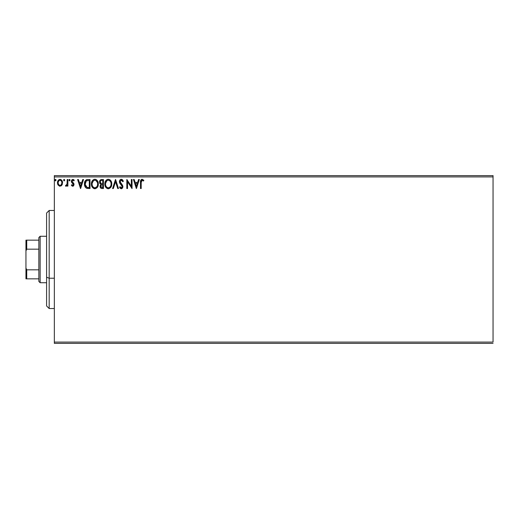 <?xml version="1.0" encoding="UTF-8"?>
<svg xmlns="http://www.w3.org/2000/svg" width="519" height="519" viewBox="0 0 519 519"><rect width="100%" height="100%" fill="white"/><g stroke="black" fill="none" stroke-linecap="round" stroke-linejoin="round"><path stroke-width="0.78" d="M54.339 176.921L493.05 176.921L493.05 342.079L54.339 342.079L54.339 176.921L54.339 343.37L493.05 343.37L54.339 343.37L54.339 342.079L493.05 342.079L493.05 176.921L54.339 176.921L54.339 175.63L54.339 176.921M61.884 185.121L62.527 182.195L61.132 179.697L58.894 179.697L57.609 181.618L57.836 184.589L59.451 186.139L61.527 185.562L62.559 182.779C62.578 180.91 61.729 179.775 60.009 179.386C58.297 179.775 57.447 180.91 57.466 182.779L58.141 185.127L60.009 186.217L61.884 185.121M67.191 179.503L67.885 179.503L67.191 179.503L67.035 184.206L65.452 185.99L66.393 186.113L67.191 185.127L67.191 186.1L67.885 186.1L67.885 179.503L67.885 186.1L67.885 179.503L67.191 179.503L67.081 183.986L65.452 185.99L65.984 186.217L67.191 185.127L67.191 186.1L67.885 186.1L67.191 186.1M72.699 186.217L73.711 185.64L74.009 184.219L72.219 181.884L72.109 180.884L72.978 180.197L73.854 180.891L74.256 180.275L72.822 179.386L71.927 179.762L71.363 181.125L71.667 182.448L73.315 184.362L72.809 185.387L71.765 184.712L71.363 185.277L72.29 186.126L72.699 186.217L74.022 184.485L73.802 183.467L72.057 181.254L72.9 180.197L73.854 180.891L74.256 180.275L72.822 179.386L71.363 181.293L71.59 182.312L73.328 184.517L72.66 185.406L71.765 184.712L71.363 185.277L72.699 186.217M87.906 179.503L86.173 179.872L85.012 181.202L84.487 183.11L84.642 185.64L85.505 187.437L86.485 188.209L90.001 188.533L90.001 179.503L87.906 179.503C85.492 179.827 84.344 181.293 84.448 183.901C84.338 185.757 85.019 187.19 86.485 188.209L90.001 188.533L90.001 179.503L90.001 188.533L88.639 188.533M101.4 179.509L103.437 179.503L100.939 179.606L99.791 180.709L99.635 182.98L100.926 184.375L100.122 185.75L100.199 187.158L101.296 188.423L103.437 188.533L103.437 179.503L103.437 188.533L103.437 179.503L101.633 179.503C100.219 179.717 99.505 180.573 99.499 182.065L100.926 184.375L100.076 186.295C100.089 187.716 100.783 188.462 102.159 188.533L103.437 188.533L102.159 188.533M113.343 188.533L112.584 188.533L115.478 179.503L112.584 188.533L113.343 188.533L115.536 181.682L117.735 188.533L118.488 188.533L115.594 179.503L118.488 188.533L115.594 179.503L112.584 188.533L113.343 188.533L115.536 181.682L117.735 188.533L118.488 188.533L117.735 188.533M131.346 179.503L131.346 186.217L126.831 179.503L126.831 188.533L127.525 188.533L127.525 181.793L132.04 188.533L132.04 179.503L131.346 179.503L132.04 179.503L131.346 179.503L131.346 186.217L126.831 179.503L126.831 188.533L127.525 188.533L127.525 181.793L132.04 188.533L132.04 179.503L131.891 188.533M141.187 182.526L141.544 180.502L142.388 180.229L143.497 181.008L143.847 180.307L142.141 179.269L140.668 180.43L140.493 188.533L141.187 188.533L141.187 182.526L142.154 180.197L143.497 181.008L143.847 180.307L142.141 179.269C140.766 179.736 140.214 180.794 140.493 182.435L140.493 188.533L141.187 188.533L141.187 182.526M138.579 179.503L139.332 179.503L136.439 188.533L139.332 179.503L138.579 179.503L137.652 182.396L135.115 182.396L134.187 179.503L133.428 179.503L136.322 188.533L139.332 179.503L138.579 179.503L137.652 182.396L135.115 182.396L134.187 179.503L133.428 179.503L136.322 188.533L133.428 179.503L134.187 179.503M121.323 179.269L119.902 180.093L119.415 181.715L119.863 183.317L122.173 186.379L121.485 187.813L120.687 187.593L120.077 186.678L119.532 187.236L120.2 188.254L121.277 188.76L122.503 188.06L122.867 186.295L120.337 182.61L120.213 181.105L121.375 180.197L122.789 181.702L123.353 181.241L122.361 179.658L121.323 179.269C120.064 179.542 119.428 180.359 119.415 181.715L122.199 186.691L121.284 187.839L120.077 186.678L119.532 187.236L121.277 188.76L122.893 186.658L122.536 185.283L120.11 181.728L121.375 180.197L122.789 181.702L123.353 181.241L121.323 179.269M111.773 183.979L111.313 181.605L110.437 180.249L109.087 179.379L107.881 179.295L106.752 179.736L105.389 181.391L104.87 184.835L106.161 187.787L107.53 188.657L108.75 188.734L110.962 187.087L111.773 183.979C111.806 181.403 110.644 179.834 108.289 179.269C105.934 179.853 104.78 181.442 104.825 184.018C104.78 186.626 105.954 188.209 108.341 188.76C110.683 188.15 111.825 186.555 111.773 183.979M98.344 183.979L97.883 181.605L97.008 180.249L95.658 179.379L94.056 179.386L92.713 180.268L91.74 181.89L91.584 185.64L93.355 188.313L95.314 188.734L97.533 187.087L98.344 183.979C98.376 181.403 97.209 179.834 94.854 179.269C92.505 179.853 91.35 181.442 91.396 184.018C91.35 186.626 92.518 188.209 94.912 188.76C97.248 188.15 98.389 186.555 98.344 183.979M82.761 179.503L83.52 179.503L80.627 188.533L83.52 179.503L82.761 179.503L81.833 182.396L79.297 182.396L78.369 179.503L77.61 179.503L80.51 188.533L83.52 179.503L82.761 179.503L81.833 182.396L79.297 182.396L78.369 179.503L77.61 179.503L80.51 188.533L77.61 179.503L78.369 179.503M70.078 180.009L69.507 179.386L68.93 180.138L69.507 179.386L70.084 180.138L69.637 179.399L69.072 179.639L69.254 180.82L70.084 180.138L69.507 180.891L70.084 180.138L69.507 180.891L68.93 180.138L69.572 180.884M64.758 180.138L64.181 179.386L63.603 180.138L64.181 179.386L64.758 180.138L64.311 179.399L63.746 179.639L63.928 180.82L64.758 180.138L64.181 180.891L64.758 180.138L64.181 180.891L63.603 180.138L64.246 180.884M56.071 180.138L55.494 179.386L54.917 180.138L55.494 179.386L56.071 180.138L55.747 179.457L55.059 179.639L55.248 180.82L56.071 180.138L55.494 180.891L56.071 180.138L55.494 180.891L54.917 180.138L55.559 180.884M493.05 175.63L54.339 175.63L493.05 175.63L493.05 176.921L493.05 175.63M141.187 188.533L140.493 188.533M141.428 179.444L141.823 179.295M143.847 180.307L143.497 181.008L141.979 180.216M142.965 180.56L142.608 180.327M141.239 181.3L141.187 182.169M136.38 186.353L135.407 183.324L137.353 183.324L136.38 186.353L135.407 183.324L137.353 183.324L136.38 186.353M127.525 188.533L126.831 188.533L126.986 179.503M122.309 179.613L123.353 181.241L122.789 181.702L122.562 181.209M121.641 180.236L121.102 180.229M120.136 181.416L120.453 182.811M120.11 181.728L120.246 182.403M121.083 183.622L120.739 183.213M121.174 183.72L121.491 184.05L121.167 183.72M122.867 187.028L122.503 188.053M121.855 188.631L121.504 188.741M119.532 187.236L120.181 186.872M120.538 187.424L121.284 187.839M121.673 187.742L122.127 187.158M122.147 187.087L122.173 186.379M122.199 186.691L121.725 185.465M122.088 186.074L121.868 185.659M121.868 185.653L121.05 184.758M119.675 182.935L119.539 182.552M119.532 182.526L119.454 182.175M119.441 181.287L119.532 180.852M119.908 180.087L120.285 179.665M120.505 179.496L120.895 179.327M123.353 181.241L123.204 180.891M111.728 184.796L111.663 185.199M111.579 185.588L111.481 185.938M111.371 186.256L110.962 187.087M106.155 187.781L105.279 186.412M105.208 186.237L105.013 185.64M104.825 184.018L104.838 184.427M105.02 182.396L105.169 181.903M105.662 180.904L106.148 180.268M107.186 179.496L107.868 179.295M108.705 179.295L109.094 179.379M109.911 179.782L110.437 180.249M110.865 180.787L111.481 182.033M111.676 182.818L111.728 183.155M110.832 185.614L110.982 185.024M108.692 187.8L108.315 187.839C106.414 187.359 105.487 186.087 105.519 184.018L105.558 184.673L105.519 184.018C105.474 181.935 106.408 180.664 108.315 180.197C110.19 180.664 111.111 181.922 111.079 183.979L111.04 183.33L111.079 183.979C111.118 186.049 110.197 187.34 108.315 187.839L108.477 187.833M105.973 186.139L106.298 186.684M105.668 185.296L105.558 184.673M105.999 186.191L105.675 185.315M106.46 186.892L106.823 187.249L106.46 186.892M107.984 187.813L107.245 187.547M105.558 183.369L106.849 180.742M106.363 181.241L105.934 181.968M110.683 181.994L110.871 182.493M109.535 180.567L110.417 181.507M111.072 184.31L111.04 184.634M100.589 187.936L100.355 187.56M100.193 187.151L100.109 186.73M99.998 183.687L99.706 183.175M100.336 182.798L100.193 182.065C100.258 180.956 100.842 180.411 101.945 180.424L102.743 180.424L102.743 183.784L101.283 183.674L102.392 183.784L101.283 183.674L100.206 181.864L100.232 182.461M101.075 187.255L100.9 185.555L101.847 184.751M100.835 185.75L100.77 186.276C100.809 185.225 101.348 184.706 102.386 184.712L102.743 184.712L102.743 187.606L102.022 187.606L100.77 186.276L101.056 187.229M101.043 183.577L100.478 183.071M100.232 181.669L100.9 180.625M100.9 185.555L101.186 185.082M102.386 184.712L102.743 184.712L102.743 187.606L102.022 187.606M98.331 184.381L98.234 185.179M97.533 187.087L98.046 185.938M94.49 188.734L94.101 188.657M92.226 187.145L91.85 186.425M91.772 186.237L91.584 185.64M91.402 184.427L91.396 184.018M91.402 183.616L91.48 182.915M91.584 182.409L91.74 181.903M92.213 180.923L92.706 180.275M93.751 179.496L94.439 179.295M95.269 179.295L95.658 179.379M96.476 179.782L97.001 180.242M97.883 181.611L98.046 182.033M98.149 182.37L98.292 183.168M98.24 182.811L98.292 183.155M96.592 180.995L95.827 180.411L97.436 182.493M97.397 185.614L97.643 183.979C97.689 186.049 96.768 187.34 94.88 187.839L94.555 187.813L94.88 187.839C92.985 187.359 92.051 186.087 92.09 184.018C92.045 181.935 92.972 180.664 94.88 180.197C96.755 180.664 97.682 181.922 97.643 183.979L97.553 185.024M96.781 186.795L95.042 187.833M92.538 186.139L92.862 186.684M92.09 184.018L92.123 184.673L92.09 184.018M92.233 185.296L92.123 184.673M92.564 186.191L92.239 185.315M93.024 186.892L93.388 187.249L93.024 186.892M94.555 187.813L93.809 187.547M92.123 183.369L93.414 180.742M92.927 181.241L92.499 181.968M97.643 183.979L97.611 183.33L97.643 183.979M97.248 181.994L96.982 181.507M95.697 187.664L96.631 186.976M87.549 188.475L87.043 188.391M85.674 187.625L84.772 186.094M84.636 185.62L84.545 185.166M84.454 183.492L84.487 183.11M86.673 179.658L87.503 179.516M85.148 186.924L85.505 187.437M85.732 186.353L87.088 187.43L85.161 184.414L86.297 180.897L89.307 180.424L89.307 187.606L86.855 187.353L85.499 185.899M85.68 181.598L86.297 180.897M88.347 187.599L87.841 187.56M85.499 181.948L85.142 183.901L85.557 181.819M80.568 186.353L79.595 183.324L81.535 183.324L80.568 186.353L79.595 183.324L81.535 183.324L80.568 186.353M71.363 185.277L71.946 184.952M72.511 185.387L71.765 184.712L72.809 185.387M72.66 185.406L73.328 184.517L73.017 183.72M73.289 184.809L73.16 183.921L71.486 182.072M73.328 184.517L73.16 183.921M72.465 183.239L71.59 182.312M71.375 181.553L71.363 181.125M73.497 179.548L73.97 179.898M73.99 179.918L73.653 179.645M74.256 180.275L73.854 180.891L73.464 180.424M73.854 180.891L73.315 180.314M72.718 180.216L72.394 180.404M72.271 180.547L72.109 180.884M72.096 180.917L72.29 181.987M72.057 181.254L73.854 183.59M73.802 183.467L74.022 184.641M73.516 185.88L73.095 186.146M65.452 185.99L65.984 186.217L65.452 185.99L65.783 185.289L66.646 185.082M67.035 184.206L67.107 183.843M67.146 183.421L67.185 182.545M67.185 182.292L67.178 182.85M67.185 182.279L67.191 181.715M61.534 185.555L61.099 185.912M57.83 184.582L57.635 184.057M57.628 184.031L57.499 183.395M57.83 181.008L58.083 180.547M59.86 179.392L60.593 179.457M61.352 179.859L62.157 180.93M62.507 182.072L62.559 182.779M62.403 184.005L62.189 184.582M60.009 180.197L59.575 180.262L60.009 180.197C61.281 180.521 61.897 181.378 61.865 182.779C61.897 184.18 61.274 185.056 60.009 185.406L60.009 185.406C58.744 185.056 58.128 184.18 58.16 182.779L58.264 181.903L58.16 182.779C58.128 181.378 58.744 180.521 60.009 180.197L61.307 180.904M61.43 181.092L61.839 182.338M59.899 185.4L60.009 185.406C61.274 185.056 61.897 184.18 61.865 182.779L61.424 184.472L60.451 185.335M59.789 185.387L58.595 184.472L58.18 183.22M61.839 183.22L61.865 182.779M110.93 182.694L111.04 183.33M101.945 180.424L102.743 180.424L102.743 183.784L102.392 183.784M97.494 182.694L97.611 183.33M88.561 180.424L89.307 180.424L89.307 187.606L88.853 187.606M85.311 185.348L85.22 184.92M86.816 180.612L87.153 180.528M58.16 182.779L58.186 182.338M58.264 181.903L59.185 180.45M60.444 180.262L60.84 180.45M61.761 183.655L61.424 184.472M59.575 185.335L59.185 185.134M49.175 278.223L49.175 210.467L49.175 278.223L54.339 278.223L49.175 278.223L49.175 308.533L49.175 278.223L46.593 277.237L49.175 278.223M46.593 213.049L46.593 277.237L46.593 213.049L49.175 210.467L54.339 210.467M46.593 305.951L46.593 277.237L46.593 305.951L49.175 308.533L54.339 308.533M38.854 269.822L38.854 281.434L40.145 282.725L40.145 236.275L38.854 237.566L38.854 269.822L38.854 237.566L40.145 236.275L40.145 282.725L46.593 282.725L40.145 282.725L38.854 281.434L38.854 269.822L26.722 269.822L25.95 268.057L25.95 250.943L26.722 249.178L38.854 249.178L26.722 249.178L26.722 240.148L25.95 240.148L25.95 250.943L25.95 240.148L26.722 240.148L26.722 249.178L25.95 250.943L25.95 278.852L38.854 278.852L26.722 278.852L26.722 269.822L26.722 278.852L25.95 278.852L25.95 268.057L26.722 269.822L38.854 269.822M46.593 236.275L40.145 236.275L46.593 236.275M38.854 240.148L26.722 240.148L38.854 240.148"/></g></svg>
